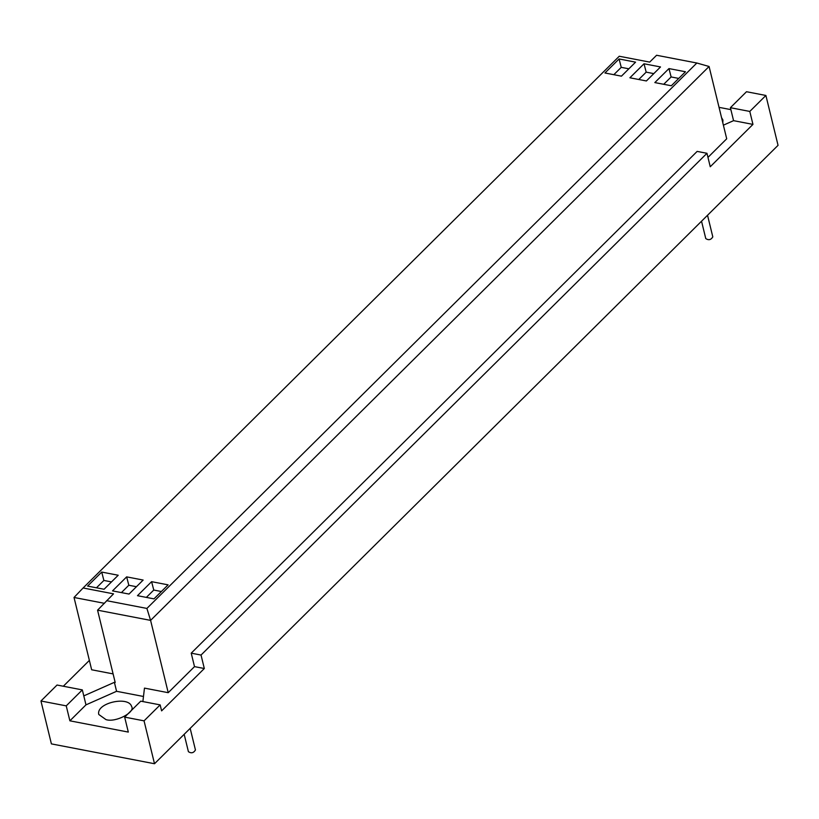 <?xml version="1.0" encoding="UTF-8"?>
<svg xmlns="http://www.w3.org/2000/svg" width="819" height="819" viewBox="0 0 819 819"><rect width="100%" height="100%" fill="white"/><g stroke="black" fill="none" stroke-linecap="round" stroke-linejoin="round"><path stroke-width="1.23" d="M701.535 221.212L705.773 238.595C708.67 240.458 711.015 239.885 712.806 236.886L707.534 215.264M184.173 734.315L188.411 751.699C191.308 753.562 193.653 752.989 195.444 749.979L190.172 728.367M105.989 719.614C115.633 722.849 135.678 712.08 131.603 706.49C128.685 695.659 95.751 702.907 98.782 714.485L105.989 719.614M96.468 587.796L103.88 580.446L111.497 581.91M101.72 572.071L118.212 575.245L104.085 589.26L87.592 586.087L101.72 572.071L103.88 580.446M121.417 592.598L128.818 585.247L136.435 586.711M126.658 576.873L143.151 580.057L129.033 594.062L112.531 590.888L126.658 576.873L128.818 585.247M146.355 597.399L153.767 590.049L161.384 591.523M151.597 581.674L168.1 584.858L153.972 598.863L137.469 595.689L151.597 581.674L153.767 590.049M613.83 74.693L621.242 67.342L628.859 68.806M619.082 58.968L635.575 62.152L621.447 76.157L604.954 72.983L619.082 58.968L621.242 67.342M638.779 79.494L646.181 72.144L653.797 73.618M644.021 63.769L660.513 66.953L646.396 80.958L629.893 77.785L644.021 63.769L646.181 72.144M663.718 84.296L671.13 76.945L678.746 78.419M668.959 68.581L685.462 71.755L671.334 85.76L654.831 82.586L668.959 68.581L671.13 76.945M204.32 668.519L194.502 666.625L191.216 653.163L201.034 655.057L204.32 668.519L161.609 710.872L160.155 704.893L140.755 701.156L124.662 717.116L128.307 732.084L69.881 720.822L66.237 705.865L82.33 689.905L83.794 695.884L114.394 682.329L116.574 691.297L85.975 704.862L83.794 695.884M722.808 122.809L722.942 120.014L721.539 117.598M113.104 673.904L91.656 669.778L74.027 597.471L83.098 587.981L113.534 593.847L97.563 610.175L115.192 682.483L114.394 682.329M707.964 157.391L726.709 138.8L709.08 66.493L696.846 63.012L656.592 55.262L649.692 62.101L619.256 56.245L83.098 587.981M74.027 597.471L104.463 603.327M719.051 107.35L730.876 109.633M749.794 111.435L730.405 107.698L746.498 91.728L765.898 95.465L749.794 111.435L752.958 124.396L733.568 120.659L723.392 125.174M160.155 704.893L144.052 720.853L154.504 763.738L778.05 145.332L765.898 95.465M730.405 107.698L733.568 120.659M752.958 124.396L710.247 166.748L706.971 153.286L697.143 151.402L191.216 653.163M201.034 655.057L706.971 153.286M144.052 720.853L124.662 717.116M106.644 600.685L146.898 608.435L150.594 620.382L168.223 692.69L144.472 688.114L142.875 701.566M168.223 692.69L194.502 666.625M97.563 610.175L150.594 620.382L709.08 66.493M146.898 608.435L696.846 63.012M82.33 689.905L57.043 685.032L40.95 701.003L66.237 705.865M85.975 704.862L69.881 720.822M63.319 686.24L89.363 660.411M116.574 691.297L143.479 696.478M154.504 763.738L51.402 743.887L40.95 701.003"/></g></svg>
